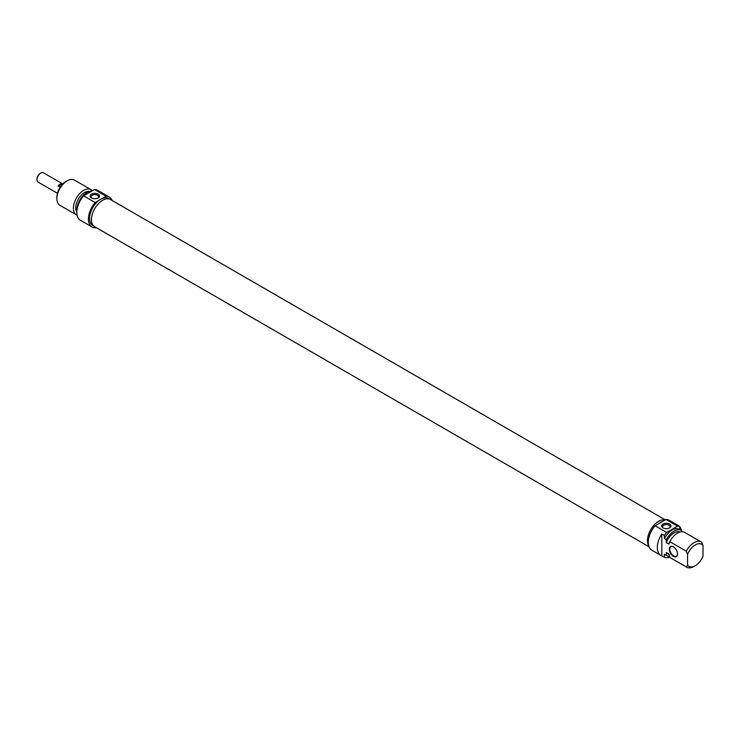 <?xml version="1.0" encoding="UTF-8"?>
<svg xmlns="http://www.w3.org/2000/svg" width="740" height="740" viewBox="0 0 740 740"><rect width="100%" height="100%" fill="white"/><g stroke="black" fill="none" stroke-linecap="round" stroke-linejoin="round"><path stroke-width="1.11" d="M665.306 519.869L110.436 199.513A15.716 9.074 120 0 0 98.328 203.731A15.716 9.074 120 0 0 91.464 219.549A15.716 9.074 120 0 0 94.72 226.745L649.063 546.786M648.712 545.722A15.716 9.074 -60 0 1 647.482 540.561A15.716 9.074 -60 0 1 653.54 525.64A15.716 9.074 -60 0 1 665.103 519.98M40.46 173.29A4.459 2.571 120 0 0 40.154 173.447A4.459 2.571 120 0 0 37 178.913A4.459 2.571 120 0 0 37.019 179.256M37 178.913L37 179.654A5.365 3.099 -60 0 1 40.793 173.077A5.365 3.099 -60 0 1 43.484 172.809L62.798 183.964M57.433 193.269L38.11 182.114A5.365 3.099 -60 0 1 37 179.654M60.153 187.248L58.09 186.054A5.365 3.099 -60 0 1 62.123 183.724L62.706 184.066M58.09 186.054L62.123 183.724M65.897 181.55L67.183 180.801L65.897 181.55A12.737 7.354 120 0 0 56.888 197.154L56.888 198.635A14.56 8.408 -60 0 1 67.183 180.801A14.56 8.408 -60 0 1 74.463 180.079L90.983 189.625A14.56 8.408 120 0 0 83.703 190.347A14.56 8.408 120 0 0 74.194 203.176A14.56 8.408 120 0 0 76.424 214.84A14.56 8.408 120 0 0 77.099 215.164M91.908 198.135A3.765 2.174 180 0 1 91.094 196.785A3.765 2.174 180 0 1 94.859 194.611A3.765 2.174 180 0 1 98.614 196.785A3.765 2.174 180 0 1 97.8 198.135M91.547 197.941A4.671 2.701 0 0 0 98.161 197.941A4.671 2.701 0 0 0 98.161 194.13A4.671 2.701 0 0 0 91.547 194.13A4.671 2.701 0 0 0 91.547 197.941L91.547 197.941M109.696 199.162L108.475 198.459A15.651 9.037 -60 0 0 102.333 198.413L106.107 196.23A17.288 9.981 -60 0 1 109.289 197.044L97.708 190.356A17.288 9.981 120 0 0 94.526 189.542L83.602 195.85A17.288 9.981 120 0 0 80.419 220.298L92.001 226.986A17.288 9.981 -60 0 1 95.183 202.538L83.602 195.85M95.183 202.538L98.966 200.355A15.651 9.037 120 0 1 100.649 199.236A15.651 9.037 120 0 1 102.333 198.413M94.526 189.542L106.107 196.23M109.289 197.044A17.288 9.981 -60 0 1 112.11 200.485M96.394 227.707A17.288 9.981 -60 0 1 92.001 226.986M76.424 214.84L59.903 205.304A14.56 8.408 -60 0 1 56.888 198.635M92.352 190.791A14.56 8.408 120 0 0 90.983 189.625M94.045 226.274L92.824 225.571A15.651 9.037 -60 0 1 90.123 214.11A15.651 9.037 -60 0 1 98.966 200.355M89.161 191.383A12.469 7.197 120 0 0 84.554 192.548A12.469 7.197 120 0 0 76.84 212.103M92.121 190.929A14.56 8.408 120 0 0 87.135 192.326A14.56 8.408 120 0 0 76.877 211.196M677.516 553.835A5.458 3.154 60 0 1 676.388 556.184A5.458 3.154 60 0 1 672.179 554.723A5.458 3.154 60 0 1 669.793 549.228A5.458 3.154 60 0 1 670.921 546.731A5.458 3.154 60 0 1 673.529 546.925M677.516 553.982A5.827 3.367 -120 0 0 673.4 546.851A5.827 3.367 -120 0 0 669.274 549.228A5.827 3.367 -120 0 0 673.4 556.36A5.827 3.367 -120 0 0 677.516 553.982M664.39 557.35L661.81 555.87L661.81 533.975L664.39 535.455L664.39 538.544L666.315 539.654L666.315 542.605L668.895 544.094L669.746 541.634L686.267 551.171L687.553 554.417L687.553 565.138L686.267 566.905L669.746 557.359L668.895 553.918L666.315 552.429L666.315 555.379L664.39 554.269L664.39 557.35A17.288 9.981 -60 0 0 669.7 557.183M687.553 565.138A12.737 7.354 -60 0 0 695.276 565.721A12.737 7.354 -60 0 0 703 556.221L703 545.5L701.714 542.254A14.56 8.408 120 0 0 701.27 541.967A14.56 8.408 120 0 0 686.267 551.171M679.829 529.59L679.829 526.538L677.257 525.058A17.288 9.981 -60 0 1 678.182 525.483A17.288 9.981 -60 0 1 679.015 526.066M681.762 531.755L681.762 530.737A14.56 8.408 -60 0 0 681.318 530.451L679.394 529.331A14.56 8.408 -60 0 0 664.39 538.544M661.81 555.87A17.288 9.981 -60 0 1 660.894 555.435A17.288 9.981 -60 0 1 661.81 533.975M679.829 526.899A17.288 9.981 -60 0 1 681.485 530.543M687.553 554.417A12.737 7.354 -60 0 1 703 545.5M669.746 541.634A14.56 8.408 -60 0 1 684.75 532.43L701.27 541.967M666.315 542.605A12.469 7.197 -60 0 1 679.921 532.079M666.315 539.654A14.56 8.408 -60 0 1 681.318 530.451M664.39 535.455A17.288 9.981 -60 0 1 666.648 532.467L655.067 525.779A17.288 9.981 120 0 0 651.885 550.236L660.894 555.435M678.182 525.483L669.173 520.285A17.288 9.981 120 0 0 665.991 519.471L677.572 526.159A17.288 9.981 -60 0 1 679.829 526.538M666.648 532.467L677.572 526.159M663.373 528.064A3.765 2.174 180 0 1 662.559 526.713A3.765 2.174 180 0 1 664.881 524.706A3.765 2.174 180 0 1 668.979 525.178A3.765 2.174 180 0 1 670.079 526.713A3.765 2.174 180 0 1 669.265 528.064M669.626 524.059A4.671 2.701 0 0 0 663.012 524.059A4.671 2.701 0 0 0 663.012 527.879A4.671 2.701 0 0 0 669.626 527.879A4.671 2.701 0 0 0 669.626 524.059M665.991 519.471L655.067 525.779M686.267 566.905A14.56 8.408 120 0 0 686.711 567.192A14.56 8.408 120 0 0 693.99 566.47L695.276 565.721M686.711 567.192L670.19 557.655A14.56 8.408 -60 0 1 669.746 557.359M648.656 545.51A15.651 9.037 -60 0 1 647.528 540.533A15.651 9.037 -60 0 1 653.531 525.705A15.651 9.037 -60 0 1 665.029 520.026M658.841 523.596A15.651 9.037 -60 0 1 662.207 521.654M669.034 554.565L667.804 553.862A12.469 7.197 -60 0 1 666.315 552.429M669.478 556.351A14.56 8.408 -60 0 1 666.759 555.675A14.56 8.408 -60 0 1 666.315 555.379M666.759 555.675L664.825 554.556A14.56 8.408 -60 0 1 664.39 554.269M40.154 173.447L40.793 173.077"/></g></svg>
